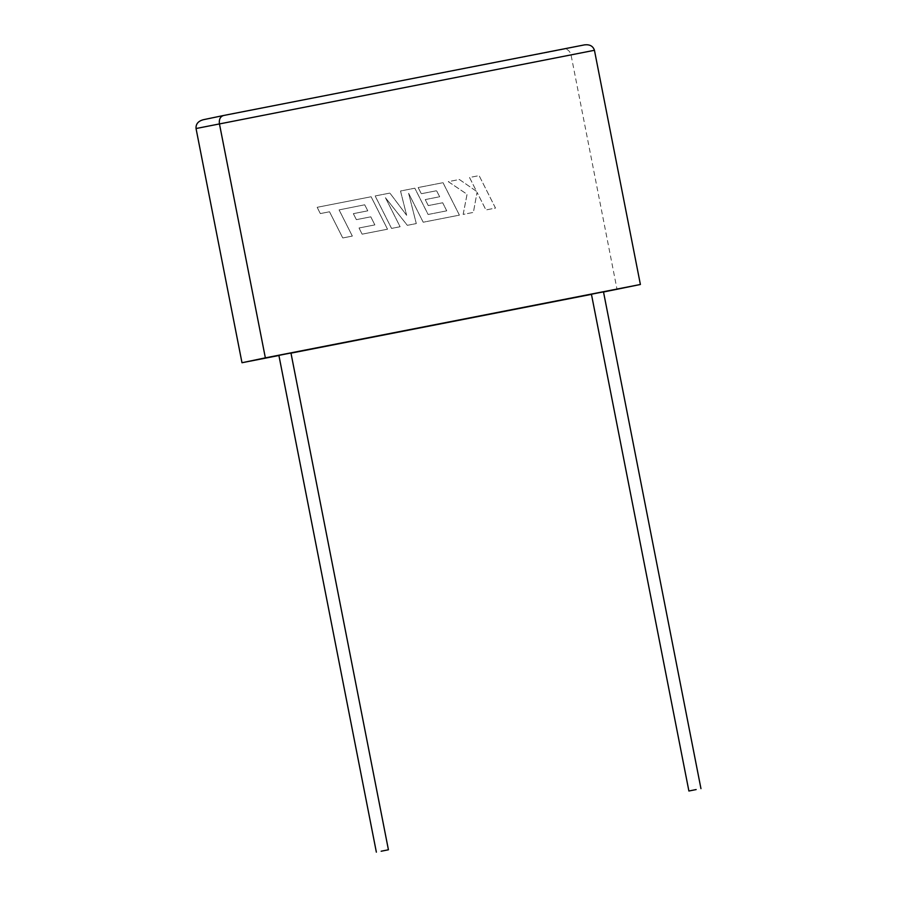 <?xml version="1.0" encoding="UTF-8"?>
<svg xmlns="http://www.w3.org/2000/svg" width="897" height="897" viewBox="0 0 897 897"><rect width="100%" height="100%" fill="white"/><g stroke="black" fill="none" stroke-linecap="round" stroke-linejoin="round"><path stroke-width="0.67" stroke-dasharray="4.49 3.36" d="M290.953 353.003L278.889 355.369M591.426 294.216L603.49 291.85M603.524 292.007L591.448 294.362M290.987 353.149L278.922 355.504M584.642 44.85L564.202 49.122C567.599 48.931 569.898 50.95 571.086 55.166L617.035 289.361M463.155 214.405L467.057 194.279L448.298 181.654L459.354 179.49L476.509 191.341L469.523 177.505L479.11 175.621L495.503 208.082L485.95 209.943L477.058 192.328L473.392 212.398L463.166 214.405L467.079 194.279L448.309 181.654L459.365 179.49L476.52 191.341L469.546 177.494L479.11 175.621L495.492 208.082L485.939 209.954L477.047 192.328L473.381 212.41L463.166 214.405M446.728 210.84L442.67 202.767L428.25 205.592L425.234 199.583L439.653 196.768L436.581 190.736L421.265 193.73L418.17 187.551L442.995 182.696L459.41 215.134L423.205 222.221L408.617 193.326L416.286 223.577L407.328 225.326L385.43 197.71L400.096 226.739L391.552 228.41L375.148 195.961L389.903 193.079L406.633 215.28L400.522 191.005L414.829 188.202L428.116 214.473L446.74 210.829L442.681 202.767L428.261 205.581L425.245 199.583L439.665 196.757L436.592 190.736L421.287 193.73L418.181 187.54L443.017 182.685L459.421 215.134L423.216 222.221L408.628 193.326L416.298 223.577L407.339 225.326L385.452 197.71L400.107 226.739L391.563 228.41L375.17 195.961L389.892 193.079L406.61 215.28L400.511 191.005L414.818 188.202L428.093 214.484L446.74 210.829M339.088 209.909L352.33 236.09L342.755 237.963L329.524 211.782L320.319 213.576L317.157 207.308L371.1 196.757L387.504 229.206L362.119 234.173L359.024 227.995L374.845 224.9L370.786 216.827L356.367 219.653L353.34 213.654L367.759 210.829L364.687 204.796L339.111 209.898L352.342 236.09L342.766 237.963L329.535 211.77L320.341 213.576L317.168 207.308L371.123 196.757L387.526 229.206L362.13 234.173L359.035 227.995L374.856 224.9L370.797 216.827L356.378 219.653L353.362 213.654L367.781 210.829L364.709 204.796L339.111 209.898M196.039 128.529L594.442 50.288M564.202 49.122L223.499 115.511"/><path stroke-width="1.35" d="M381.147 851.231L388.423 849.784L381.147 851.231M376.359 852.15L278.889 355.369L286.165 353.923L290.953 353.003L388.423 849.784M696.162 789.562L688.896 791.008L696.162 789.562M700.961 788.642L603.49 291.85L598.703 292.781L591.426 294.216L688.896 791.008M640.391 284.484L265.355 357.858L219.406 123.663C218.913 119.312 220.281 116.599 223.499 115.511L584.642 44.85C589.8 44.301 593.063 46.117 594.442 50.288L640.391 284.484L603.524 292.007M278.922 355.504L241.988 362.736L265.355 357.858M591.448 294.362L290.987 353.149M241.988 362.736L196.039 128.529C195.737 124.145 198.08 121.23 203.058 119.772L223.499 115.511M223.476 115.511L584.642 44.85M594.442 50.288L196.039 128.529"/></g></svg>
